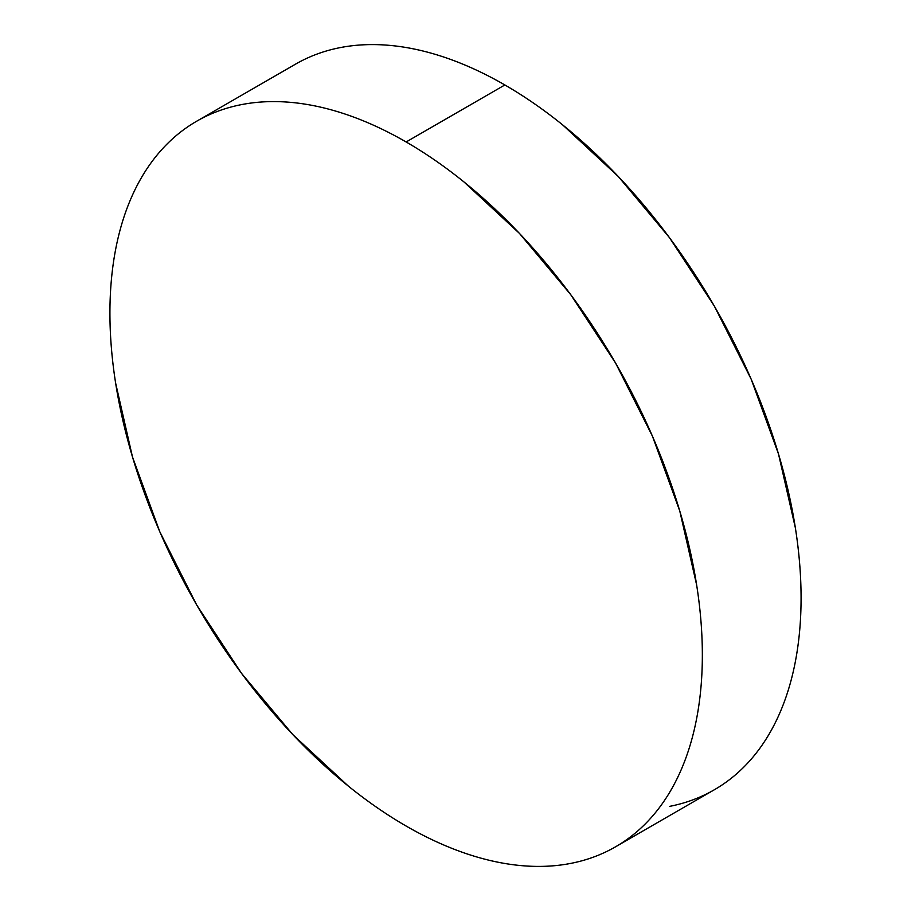 <?xml version="1.0" encoding="UTF-8"?>
<svg xmlns="http://www.w3.org/2000/svg" width="911" height="911" viewBox="0 0 911 911"><rect width="100%" height="100%" fill="white"/><g stroke="black" fill="none" stroke-linecap="round" stroke-linejoin="round"><path stroke-width="1.37" d="M669.437 806.406C685.607 803.263 700.57 797.717 714.326 789.78A418.912 241.859 -120 0 0 778.529 454.099A418.912 241.859 -120 0 0 504.865 84.962L406.135 141.968A418.912 241.859 60 0 1 679.8 511.105A418.912 241.859 60 0 1 615.585 846.786A418.912 241.859 60 0 1 406.135 826.038A418.912 241.859 60 0 1 132.471 456.901A418.912 241.859 60 0 1 196.674 121.22A418.912 241.859 60 0 1 406.135 141.968L504.865 84.962A418.912 241.859 -120 0 0 295.415 64.214L196.674 121.22C210.43 113.283 225.393 107.737 241.563 104.594C257.733 101.451 274.803 100.779 292.773 102.556C310.742 104.332 329.27 108.546 348.344 115.173C367.418 121.801 386.685 130.74 406.135 141.968C425.585 153.196 444.841 166.508 463.915 181.904L519.486 233.444L570.696 294.617L615.585 363.068L652.424 436.175L679.8 511.105L696.653 585.01C700.445 609.22 702.347 632.564 702.347 655.02C702.347 677.477 700.445 698.623 696.653 718.46C692.861 738.297 687.236 756.437 679.8 772.892C672.352 789.347 663.231 803.787 652.424 816.222C641.617 828.657 629.342 838.849 615.585 846.786C601.829 854.723 586.866 860.269 570.696 863.412C554.526 866.555 537.456 867.226 519.486 865.45C501.517 863.674 483.001 859.46 463.915 852.833C444.841 846.205 425.585 837.266 406.135 826.038C386.685 814.81 367.418 801.498 348.344 786.102L292.773 734.562L241.563 673.388L196.674 604.938L159.835 531.83L132.471 456.901L115.606 382.996C111.814 358.786 109.924 335.442 109.924 312.985C109.924 290.529 111.814 269.383 115.606 249.546C119.409 229.709 125.023 211.568 132.471 195.113C139.907 178.658 149.04 164.219 159.835 151.784C170.642 139.349 182.929 129.157 196.674 121.22M615.585 846.786L714.326 789.78C728.071 781.843 740.358 771.651 751.165 759.216C761.96 746.781 771.093 732.342 778.529 715.887C785.977 699.432 791.591 681.291 795.394 661.454C799.186 641.617 801.076 620.471 801.076 598.015C801.076 575.558 799.186 552.214 795.394 528.004L778.529 454.099L751.165 379.17L714.326 306.062L669.437 237.612L618.227 176.438L562.656 124.898C543.582 109.502 524.315 96.19 504.865 84.962C485.415 73.734 466.159 64.795 447.085 58.167C427.999 51.54 409.483 47.326 391.514 45.55C373.544 43.774 356.474 44.445 340.304 47.588C324.134 50.731 309.171 56.277 295.415 64.214"/></g></svg>
